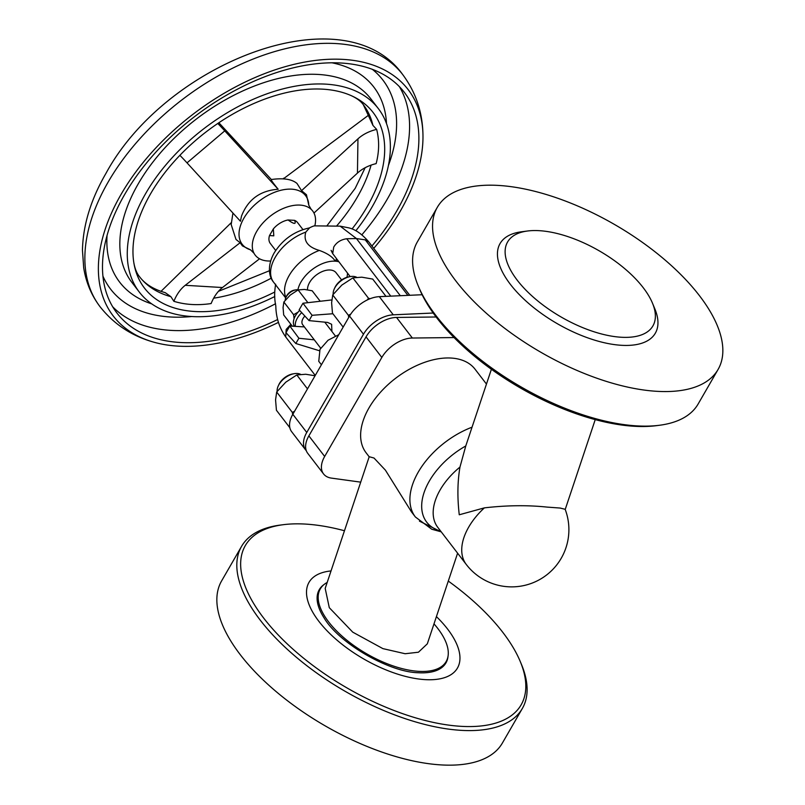 <?xml version="1.0" encoding="UTF-8"?>
<svg xmlns="http://www.w3.org/2000/svg" width="805" height="805" viewBox="0 0 805 805"><rect width="100%" height="100%" fill="white"/><g stroke="black" fill="none" stroke-linecap="round" stroke-linejoin="round"><path stroke-width="1.21" d="M621.158 337.245A83.911 38.177 30 0 0 652.473 303.153A83.911 38.177 30 0 0 539.34 230.683A83.911 38.177 30 0 0 527.517 231.005A83.911 38.177 30 0 0 521.67 285.574A83.911 38.177 30 0 0 621.158 337.245M527.517 231.005L521.378 231.81A89.637 40.773 30 0 0 515.13 290.102A89.637 40.773 30 0 0 621.4 345.295A89.637 40.773 30 0 0 654.847 308.868L652.473 303.153M659.597 425.251L656.528 425.654A159.249 72.44 -150 0 1 419.405 288.743L418.218 285.886A162.107 73.748 30 0 0 659.597 425.251A162.107 73.748 30 0 0 695.228 408.246A162.107 73.748 30 0 0 698.136 403.999L718.09 369.435A162.107 73.748 -150 0 1 715.182 373.681A162.107 73.748 -150 0 1 535.959 349.38A162.107 73.748 -150 0 1 437.306 207.328A162.107 73.748 -150 0 1 440.214 203.071A162.107 73.748 -150 0 1 619.437 227.372A162.107 73.748 -150 0 1 718.09 369.435M437.306 207.328L417.352 241.892A162.107 73.748 30 0 0 418.218 285.886M331.036 570.936A85.702 38.982 30 0 0 322.704 626.038A85.702 38.982 30 0 0 425.01 679.621A85.702 38.982 30 0 0 436.421 616.61M418.399 672.749A73.164 33.287 30 0 0 419.123 672.789A73.164 33.287 30 0 0 447.962 656.87L448.133 655.582A72.661 33.055 30 0 0 437.799 628.484A72.661 33.055 30 0 0 433.996 623.865M344.47 530.747A159.249 72.44 30 0 0 283.169 524.709A159.249 72.44 30 0 0 263.627 618.019A159.249 72.44 30 0 0 442.348 724.148A159.249 72.44 30 0 0 520.292 661.609A159.249 72.44 30 0 0 502.833 632.388A159.249 72.44 30 0 0 448.294 581.079M520.292 661.609L521.489 664.467A162.107 73.748 -150 0 1 522.344 708.47A162.107 73.748 -150 0 1 405.006 718.593A162.107 73.748 -150 0 1 260.206 620.102A162.107 73.748 -150 0 1 241.57 546.354A162.107 73.748 -150 0 1 280.1 525.102L283.169 524.709M241.57 546.354L221.606 580.918A162.107 73.748 30 0 0 240.252 654.666A162.107 73.748 30 0 0 385.042 753.158A162.107 73.748 30 0 0 502.39 743.035L522.344 708.47M305.799 232.112A38.147 22.862 142.5 0 0 275.25 257.298A38.147 22.862 142.5 0 0 273.64 282.243C269.122 277.192 266.817 266.063 274.153 252.961C282.646 239.498 294.439 231.146 309.553 227.885L305.799 232.112C303.264 240.947 307.772 247.055 319.333 250.425C327.434 253.354 332.727 256.946 335.232 261.172L337.114 259.602M285.715 336.963L286.167 329.446L290.877 324.304M321.416 364.766L318.76 361.314L319.988 349.39L328.058 340.233L338.774 334.699M350.175 276.608L332.707 253.635L333.723 247.075C336.5 242.375 340.837 239.598 346.714 238.753L356.434 238.552L365.279 239.87L368.61 241.691M298.544 289.84A9.539 5.716 142.5 0 0 295.908 289.85A9.539 5.716 142.5 0 0 285.886 297.548A9.539 5.716 142.5 0 0 285.856 297.619A9.539 5.716 142.5 0 0 285.181 300.325M304.874 316.063A9.539 5.716 142.5 0 0 302.589 319.414A9.539 5.716 142.5 0 0 302.67 324.697L320.712 348.203M299.671 310.418A17.167 10.284 142.5 0 0 295.485 315.691A17.167 10.284 142.5 0 0 294.348 326.307M301.724 312.652A17.167 10.284 142.5 0 0 297.347 318.116A17.167 10.284 142.5 0 0 295.365 326.367L289.81 326.035L285.986 332.656L295.807 343.504L298.897 338.261L289.81 326.035M341.602 279.939L336.108 272.784A17.167 10.284 142.5 0 0 323.268 271.154A17.167 10.284 142.5 0 0 309.603 282.464A17.167 10.284 142.5 0 0 307.52 289.78M269.514 235.553L273.801 235.845L273.348 228.912L269.514 235.553A17.167 10.284 142.5 0 0 270.289 243.432L275.702 250.476M300.577 374.345A15.255 9.147 142.5 0 0 294.288 373.661A15.255 9.147 142.5 0 0 278.973 384.559A15.255 9.147 142.5 0 0 278.238 385.977A15.255 9.147 142.5 0 0 277.141 391.411M278.238 385.977L278.832 384.679A13.353 8 -37.5 0 1 279.476 383.432A13.353 8 -37.5 0 1 292.869 373.892L294.288 373.661M334.286 288.904L334.88 287.596A13.353 8 -37.5 0 1 335.524 286.359A13.353 8 -37.5 0 1 348.917 276.819L350.326 276.578A15.255 9.147 142.5 0 0 335.021 287.486A15.255 9.147 142.5 0 0 334.286 288.904A15.255 9.147 142.5 0 0 333.19 294.338M274.797 296.512A150.666 90.301 -37.5 0 1 139.315 292.094A150.666 90.301 -37.5 0 1 145.665 193.542A150.666 90.301 -37.5 0 1 265.66 94.286A150.666 90.301 -37.5 0 1 378.33 108.584A150.666 90.301 -37.5 0 1 371.98 207.137A150.666 90.301 -37.5 0 1 355.921 230.693M277.584 319.555A181.185 108.584 -37.5 0 1 116.977 313.095A181.185 108.584 -37.5 0 1 124.604 194.589A181.185 108.584 -37.5 0 1 268.9 75.227A181.185 108.584 -37.5 0 1 404.392 92.424A181.185 108.584 -37.5 0 1 396.764 210.93A181.185 108.584 -37.5 0 1 371.93 246.008M278.288 322.453A185.885 111.402 -37.5 0 1 153.413 342.065A185.885 111.402 -37.5 0 1 121.072 194.377A185.885 111.402 -37.5 0 1 302.519 62.498A185.885 111.402 -37.5 0 1 422.967 135.109A185.885 111.402 -37.5 0 1 400.296 211.141A185.885 111.402 -37.5 0 1 373.751 248.383M270.631 261.001A36.235 21.715 -37.5 0 1 254.028 253.303A36.235 21.715 -37.5 0 1 256.715 231.397A36.235 21.715 -37.5 0 1 311.233 209.391A36.235 21.715 -37.5 0 1 314.795 225.943M232.937 213.053L231.186 224.595L235.986 239.437L240.121 242.738L185.231 285.302A40.049 26.384 -86.6 0 0 173.88 301.312L170.902 296.683L165.277 292.678C153.534 289.347 144.92 283.984 139.446 276.598C136.79 273.368 134.918 268.739 133.831 262.702A144.145 86.397 -37.5 0 1 150.555 193.844A144.145 86.397 -37.5 0 1 351.362 95.704A144.145 86.397 -37.5 0 1 367.09 206.845A144.145 86.397 -37.5 0 1 352.067 228.942M274.565 292.114A144.145 86.397 -37.5 0 1 133.831 262.702M173.88 301.312C185.21 304.793 197.628 305.538 211.121 303.555A40.049 26.384 -86.6 0 1 222.472 287.536L185.231 285.302M218.859 122.742L271.335 179.505C270.661 179.596 272.935 182.826 278.178 189.245C260.136 190.574 247.9 199.549 241.47 216.193L240.433 221.244L187.022 162.862A40.049 2.586 49.7 0 0 179.887 155.325M240.121 242.738L242.426 245.907L250.556 249.842A39.958 23.949 -37.5 0 1 243.895 218.185A39.958 23.949 -37.5 0 1 282.716 189.869A39.958 23.949 -37.5 0 1 308.778 205.154M311.233 209.391L308.778 205.205L306.464 194.73L301.553 190.654L297.025 183.48C291.974 179.163 283.38 177.845 271.255 179.525M419.445 521.147L441.221 531.843L431.732 529.217L415.39 516.991A68.656 41.146 142.5 0 1 472.052 427.193M491.402 369.274L465.773 445.96A62.84 37.664 142.5 0 0 423.49 494.421A62.84 37.664 142.5 0 0 440.637 531.079M465.773 445.96L459.967 467.081C457.492 481.591 457.25 497.49 459.263 514.777L484.389 507.864C506.657 505.288 527.567 505.037 547.108 507.1L560.179 508.056L565.15 509.303A57.215 57.215 0 0 1 466.306 564.516A57.215 34.293 142.5 0 1 468.711 527.094A57.215 34.293 142.5 0 1 484.389 507.864M415.39 516.991L411.506 511.93L385.414 470.16L374.013 458.035L369.213 456.717L325.19 588.405L329.295 607.684L352.751 632.156L382.888 648.619L405.136 653.73L418.439 652.221L427.314 643.839L457.612 553.196M327.182 582.458A72.661 33.055 30 0 0 324.475 584.188A72.661 33.055 30 0 0 328.661 621.933A72.661 33.055 30 0 0 399.511 667.919A72.661 33.055 30 0 0 448.133 655.582M324.475 584.188L323.439 584.973A73.164 33.287 30 0 0 324.083 617.908C338.754 642.984 388.855 672.175 418.338 672.749L419.123 672.789M360.71 482.145L331.469 478.12A26.696 15.999 -37.5 0 1 323.55 473.924L307.741 453.336A26.696 15.999 -37.5 0 1 308.868 435.877L366.034 336.862A26.696 15.999 -37.5 0 1 396.543 317.442L436.119 316.989M369.183 456.797L366.114 452.802A68.656 41.146 -37.5 0 1 395.517 378.36A68.656 41.146 -37.5 0 1 475.031 369.183L486.462 384.066M323.55 473.924A26.696 15.999 -37.5 0 1 324.667 456.455L381.832 357.45A26.696 15.999 -37.5 0 1 412.351 338.03L454.03 337.557M313.97 213.033L357.45 173.095A40.049 28.97 -179.2 0 1 376.146 163.626C379.266 151.612 379.437 140.201 376.649 129.394L372.936 125.389L363.327 104.71A141.127 84.585 -37.5 0 1 372.936 125.389M302.932 229.566L297.518 222.532A17.167 10.284 142.5 0 0 294.539 220.359L288.069 219.976A17.167 10.284 142.5 0 0 273.348 228.912M160.99 291.37L231.186 222.733M259.552 258.787L222.472 287.536M278.178 189.245L224.756 130.863A40.049 2.586 49.7 0 0 217.783 123.467M368.972 114.874L283.501 178.73M283.511 178.257L284.316 178.831M301.553 190.654L357.953 138.852A40.049 28.97 -179.2 0 1 376.649 129.394M356.625 277.272A15.255 9.147 142.5 0 0 350.326 276.578M370.169 298.705L368.529 298.293L352.852 277.886L341.803 285.111L332.737 294.942L331.61 302.761L332.475 313.185L343.161 327.102M350.769 314.091L348.414 315.349L332.737 294.942M368.529 298.293L367.221 299.993M348.414 315.349L348.706 317.492M385.967 296.351L372.705 279.073L361.777 277.182L352.852 277.886M292.658 414.565L292.366 412.432L276.689 392.015L275.562 399.844L276.427 410.258L289.86 427.757M292.366 412.432L294.58 411.244M276.689 392.015L285.755 382.194L296.803 374.959L307.49 388.875M315.067 375.764L305.729 374.255L296.803 374.959M288.069 219.976C294.268 224.374 296.421 224.504 294.539 220.359M332.898 313.739L312.088 315.298L309.08 320.621L299.148 309.855L302.972 303.233L331.761 299.943M304.371 326.911L295.365 326.367M309.08 320.621L327.615 322.433L331.62 324.284L331.901 331.449M312.088 315.298L302.972 303.233M319.283 350.698L295.807 343.504M298.897 338.261L314.302 339.851M298.041 312.129L293.614 314.705L294.097 318.7M293.926 325.462L293.775 326.267M307.862 302.62L298.112 289.931L290.283 295.053L283.863 302.016L283.068 307.55L283.682 314.936L292.316 326.186M293.614 314.705L283.863 302.016M320.219 301.261L312.179 290.776L304.441 289.438L298.112 289.931M286.449 296.3A7.627 4.568 -37.5 0 1 286.479 296.25A7.627 4.568 -37.5 0 1 294.499 290.082L295.908 289.85M308.446 228.429C312.33 226.336 314.695 225.491 315.54 225.873L340.193 226.165L356.434 238.552L400.316 295.707M336.56 258.878L335.232 261.172A28.608 17.146 142.5 0 0 301 281.951A28.608 17.146 142.5 0 0 297.91 289.75M273.64 282.243L285.705 297.961M306.292 450.689A26.696 15.999 -37.5 0 1 305.638 449.925L291.692 431.762A26.696 15.999 142.5 0 1 292.819 414.293L349.531 316.053A26.696 15.999 142.5 0 1 379.316 296.653L422.122 294.731M433.201 313.024L393.263 314.815A26.696 15.999 -37.5 0 0 363.478 334.226L306.765 432.456A26.696 15.999 -37.5 0 0 305.638 449.925M319.333 250.425A38.147 22.862 142.5 0 0 289.196 275.461A38.147 22.862 142.5 0 0 285.886 297.538L286.479 296.25M346.714 238.753L390.767 296.139M139.315 292.094L131.879 282.404A150.666 90.301 -37.5 0 1 138.229 183.862A150.666 90.301 -37.5 0 1 258.214 84.595A150.666 90.301 -37.5 0 1 370.894 98.904L378.33 108.584M331.962 62.8A160.205 96.016 -37.5 0 1 386.511 123.618M372.353 69.331A171.646 102.869 -37.5 0 1 388.423 165.468M399.391 86.648A181.185 108.584 -37.5 0 1 387.467 198.825A181.185 108.584 -37.5 0 1 361.837 234.839M153.413 342.065C131.597 335.896 113.837 324.133 100.112 306.796A190.715 114.3 -37.5 0 1 108.152 182.051A190.715 114.3 -37.5 0 1 260.035 56.41A190.715 114.3 -37.5 0 1 402.661 74.513C415.873 92.243 422.645 112.448 422.967 135.109M170.902 296.683A141.127 84.585 -37.5 0 1 139.446 276.598M371.065 165.126A141.127 84.585 -37.5 0 1 357.38 197.014A141.127 84.585 -37.5 0 1 336.651 225.974M271.235 278.198A141.127 84.585 -37.5 0 1 213.657 298.192M459.967 467.081A57.215 34.293 142.5 0 0 437.749 527.315L466.306 564.516M381.832 357.45L366.034 336.862M412.351 338.03L396.543 317.442M324.667 456.455L308.868 435.877M187.022 162.862L224.756 130.863M357.953 138.852L357.45 173.095M275.562 303.737A181.185 108.584 -37.5 0 1 112.68 306.765M191.66 316.536A171.646 102.869 -37.5 0 1 102.939 276.165M151.722 303.877A160.205 96.016 -37.5 0 1 107.055 235.463M346.945 277.292A28.608 17.146 142.5 0 0 347.468 273.086M338.754 261.726A28.608 17.146 142.5 0 0 335.232 261.172M365.279 239.87L407.883 295.365M292.819 414.293L306.765 432.456M363.478 334.226L349.531 316.053M379.316 296.653L393.263 314.815M250.556 249.842L254.028 253.303M100.112 306.796C91.468 295.415 85.994 282.394 83.69 267.733L82.452 250.184C83.016 225.098 90.854 199.489 105.958 173.377C166.072 62.287 344.349 -6.873 402.661 74.513M218.447 291.329L269.434 270.742M326.9 225.853L355.196 188.34L365.158 167.712M565.211 509.444L595.237 419.616M363.327 104.71C360.902 101.309 356.917 98.311 351.362 95.704M324.767 322.151L335.293 335.866M340.193 226.165L347.861 227.674C354.532 228.912 361.344 233.45 368.277 241.299M332.707 253.635L331.076 250.355L332.334 251.915M275.662 284.195C274.304 291.923 274.354 299.148 275.803 305.88C276.014 317.291 279.214 327.494 285.413 336.51M368.589 241.661L409.755 295.284M285.695 336.933L315.248 375.432"/></g></svg>
